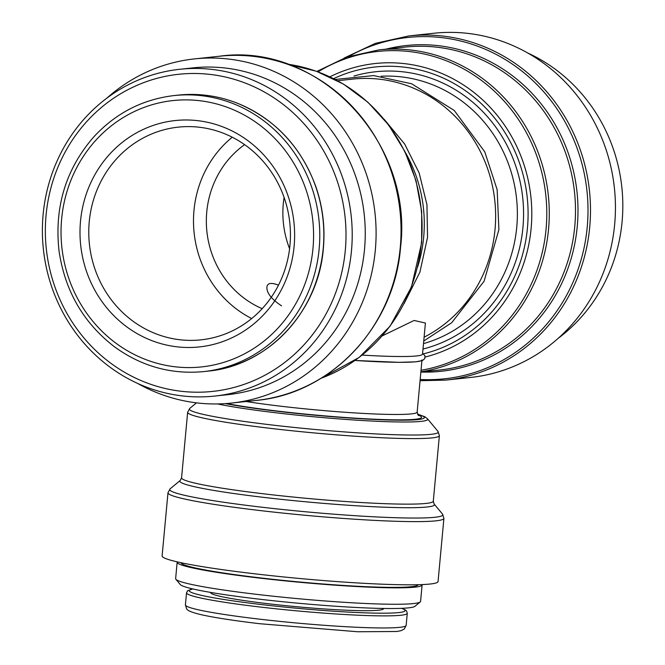 <?xml version="1.0" encoding="UTF-8"?>
<svg xmlns="http://www.w3.org/2000/svg" width="665" height="665" viewBox="0 0 665 665"><rect width="100%" height="100%" fill="white"/><g stroke="black" fill="none" stroke-linecap="round" stroke-linejoin="round"><path stroke-width="1" d="M244.604 144.654A93.349 87.938 -96.1 0 0 206.898 231.644A93.349 87.938 -96.1 0 0 262.176 308.668M284.088 197.447A93.349 87.938 -96.1 0 0 289.583 248.702M281.586 305.867C271.436 299.125 266.549 292.866 266.906 287.072C267.38 282.999 271.245 282.359 278.494 285.144M424.095 337.197A136.125 128.245 -96.1 0 0 495.026 229.458A136.125 128.245 -96.1 0 0 352.799 79.093L337.587 80.731M425.425 323.032L414.087 320.472L382.275 335.867M558.251 338.277A164.33 154.804 -96.1 0 0 622.083 221.786A164.33 154.804 -96.1 0 0 527.669 52.967M420.064 380.713L445.774 380.106L470.72 377.437A173.075 163.05 -96.1 0 0 614.66 224.429A173.075 163.05 -96.1 0 0 433.829 33.25L408.884 35.927L375.393 43.35L344.187 58.021M417.628 266.998A136.125 128.245 -96.1 0 0 423.672 237.106A136.125 128.245 -96.1 0 0 405.351 152.435M137.539 383.373A173.075 163.05 -96.1 0 0 231.378 403.09A173.075 163.05 -96.1 0 0 375.318 250.082A173.075 163.05 -96.1 0 0 194.488 58.902A173.075 163.05 -96.1 0 0 106.957 98.063M214.812 396.066L227.846 394.669A164.33 154.804 -96.1 0 0 364.511 249.392A164.33 154.804 -96.1 0 0 192.825 67.88L179.783 69.285A164.33 154.804 -96.1 0 0 43.375 249.167A164.33 154.804 -96.1 0 0 214.812 396.066A164.33 154.804 -96.1 0 0 351.477 250.788A164.33 154.804 -96.1 0 0 179.783 69.285M345.293 250.431A159.467 150.224 -96.1 0 0 133.599 86.882A159.467 150.224 -96.1 0 0 108.146 361.228A159.467 150.224 -96.1 0 0 345.293 250.431M294.113 246.291A113.831 107.24 -96.1 0 0 142.992 129.55A113.831 107.24 -96.1 0 0 124.829 325.385A113.831 107.24 -96.1 0 0 294.113 246.291M355.01 360.463A102.094 7.182 5.3 0 0 421.992 359.915M362.184 355.093A102.094 7.182 5.3 0 0 422.524 354.121L425.409 323.032M177.289 561.883A123 8.645 5.3 0 0 177.156 562.224L175.635 578.641A123 8.645 5.3 0 0 175.884 579.273L180.265 584.527A118.137 8.304 5.3 0 0 258.261 599.057A118.137 8.304 5.3 0 0 414.952 606.297L420.222 601.941A123 8.645 5.3 0 0 420.588 601.36L422.109 584.942A123 8.645 5.3 0 0 422.042 584.585M175.884 579.273A123 8.645 5.3 0 0 257.081 594.402A123 8.645 5.3 0 0 420.222 601.941M177.156 562.224A123 8.645 5.3 0 0 258.61 577.976A123 8.645 5.3 0 0 422.109 584.942M181.03 562.706A119.11 8.379 5.3 0 0 259.907 577.843A119.11 8.379 5.3 0 0 418.21 584.71M167.979 492.765L162.11 555.957A138.561 9.742 5.3 0 0 253.864 573.704A138.561 9.742 5.3 0 0 438.052 581.551L443.912 518.359L442.533 514.103A137.14 9.643 5.3 0 1 260.522 507.054A137.14 9.643 5.3 0 1 170.115 488.833L167.979 492.765A138.561 9.742 5.3 0 0 259.724 510.512A138.561 9.742 5.3 0 0 443.912 518.359M232.251 137.214A106.957 100.764 -96.1 0 0 251.686 318.552M289.957 245.294A106.957 100.764 -96.1 0 0 178.203 127.148A106.957 100.764 -96.1 0 0 89.418 244.238A106.957 100.764 -96.1 0 0 201.005 339.848A106.957 100.764 -96.1 0 0 289.957 245.294M445.774 380.106A173.075 163.05 -96.1 0 0 589.714 227.097A173.075 163.05 -96.1 0 0 408.884 35.927M420.172 379.474A171.653 161.711 -96.1 0 0 587.228 227.064A171.653 161.711 -96.1 0 0 515.633 66.4A171.653 161.711 -96.1 0 0 348.975 56.35M420.862 372.051A163.806 154.313 -96.1 0 0 577.253 226.482A163.806 154.313 -96.1 0 0 386.074 49.127M420.87 372.018L439.723 369.998A162.385 152.975 -96.1 0 0 574.768 226.449A162.385 152.975 -96.1 0 0 405.11 47.082L378.884 49.9L346.739 57.107L316.881 71.438M420.887 371.826A162.385 152.975 -96.1 0 0 548.542 229.259A162.385 152.975 -96.1 0 0 378.884 49.9M421.028 370.289A160.955 151.628 -96.1 0 0 546.065 229.226A160.955 151.628 -96.1 0 0 476.697 76.999A160.955 151.628 -96.1 0 0 318.028 71.862M425.176 357.03A149.218 140.573 -96.1 0 0 531.136 228.353A149.218 140.573 -96.1 0 0 471.618 90.681A149.218 140.573 -96.1 0 0 329.89 76.832M423.48 353.847A145.785 137.339 -96.1 0 0 527.436 228.02A145.785 137.339 -96.1 0 0 470.546 94.48A145.785 137.339 -96.1 0 0 333.606 78.645M422.998 349.034A140.988 132.817 -96.1 0 0 522.939 227.488A140.988 132.817 -96.1 0 0 353.971 76.034M423.505 343.614A136.125 128.245 -96.1 0 0 516.755 227.131A136.125 128.245 -96.1 0 0 381.178 76.242M321.087 378.269A162.385 152.975 -96.1 0 0 421.369 242.891A162.385 152.975 -96.1 0 0 287.421 64.148M400.264 247.405A173.075 163.05 -96.1 0 0 219.433 56.234C318.801 41.97 413.73 142.343 400.546 247.322C394.594 326.266 331.045 393.846 256.324 400.413A173.075 163.05 -96.1 0 0 400.264 247.405M323.215 248.436A138.802 130.764 -96.1 0 0 178.195 95.12C198.503 93.017 218.27 95.727 237.496 103.266C275.177 119.085 301.336 146.99 315.966 186.99C322.783 206.931 325.243 227.397 323.356 248.394C318.577 311.727 267.621 365.891 207.779 371.145A138.802 130.764 -96.1 0 0 323.215 248.436M319.158 248.876A138.802 130.764 -96.1 0 0 174.139 95.561C142.31 99.343 115.328 113.341 93.191 137.547C65.644 169.675 54.256 207.414 59.019 250.78C64.829 290.588 83.15 322.467 113.981 346.423C141.13 366.29 171.038 374.678 203.723 371.585A138.802 130.764 -96.1 0 0 319.158 248.876M312.974 248.511A133.939 126.184 -96.1 0 0 135.161 111.146A133.939 126.184 -96.1 0 0 113.79 341.577A133.939 126.184 -96.1 0 0 312.974 248.511M246.141 401.51A102.094 7.182 5.3 0 0 281.436 406.29A102.094 7.182 5.3 0 0 417.154 412.067L421.909 360.754M258.81 619.073A110.847 7.797 5.3 0 0 406.157 625.349L404.287 628.99L401.07 630.669L396.822 631.501L357.62 631.75L259.865 623.728C233.806 620.644 214.147 617.61 200.88 614.618C188.087 611.542 187.347 609.813 186.582 608.799L185.41 604.876A110.847 7.797 5.3 0 0 258.81 619.073M185.41 604.876L186.524 592.798A110.847 7.797 5.3 0 0 259.932 607.004A110.847 7.797 5.3 0 0 407.271 613.28L406.598 611.052L405.451 610.013L401.793 608.325M193.033 588.982A108.42 7.623 5.3 0 0 260.963 604.502A108.42 7.623 5.3 0 0 370.106 613.005A108.42 7.623 5.3 0 0 401.577 608.334M210.722 592.424A86.832 6.11 5.3 0 0 268.161 603.729A86.832 6.11 5.3 0 0 383.564 608.458M434.145 504.053L433.297 501.169A126.408 8.886 5.3 0 1 265.277 494.012A126.408 8.886 5.3 0 1 181.57 477.811L180.207 480.496A127.83 8.986 5.3 0 0 264.479 497.47A127.83 8.986 5.3 0 0 434.145 504.053L442.533 514.103M271.353 428.468A126.408 8.886 5.3 0 0 439.382 435.625L438.027 431.435A124.978 8.786 5.3 0 1 272.143 425.01A124.978 8.786 5.3 0 1 189.749 408.401L187.646 412.275A126.408 8.886 5.3 0 0 271.353 428.468M217.621 403.938A113.241 7.963 5.3 0 0 277.139 412.932A113.241 7.963 5.3 0 0 427.445 418.759L438.027 431.435M225.327 403.613A109.808 7.722 5.3 0 0 278.419 411.394A109.808 7.722 5.3 0 0 392.932 420.097A109.808 7.722 5.3 0 0 417.504 414.22M226.657 403.522A106.957 7.523 5.3 0 0 279.366 411.286A106.957 7.523 5.3 0 0 387.155 419.682A106.957 7.523 5.3 0 0 418.011 415.043M335.185 79.451L373.672 75.586L411.693 83.79L454.278 110.498L484.752 151.811L497.154 189.7L498.9 229.625L484.087 281.253L451.676 322.733L423.746 341.004M384.237 119.384L404.677 144.056L419.174 173.016L426.947 204.67L427.553 237.272L419.889 272.193L403.996 303.764M287.338 64.114L316.316 71.238L343.514 84.114L367.92 102.252L388.618 124.962L404.844 151.412L416.007 180.606L421.676 211.453L421.643 242.8L411.477 286.931L390.072 326.183L359.108 357.471L321.02 378.319M219.433 56.234L194.488 58.902M256.324 400.413L231.378 403.09M178.195 95.12L174.139 95.561M207.779 371.145L203.723 371.585M422.608 353.273L425.002 355.883L424.752 358.635L422.491 360.53L415.775 361.835L398.95 362.334L355.002 360.472M406.157 625.349L407.271 613.28M192.825 588.941L187.605 590.736L186.524 592.798M180.207 480.496L170.115 488.833M433.297 501.169L439.382 435.625M181.57 477.811L187.646 412.275M196.474 402.849L189.749 408.401M427.445 418.759L424.752 416.697L417.462 414.112M417.154 412.067L418.493 415.509"/></g></svg>
